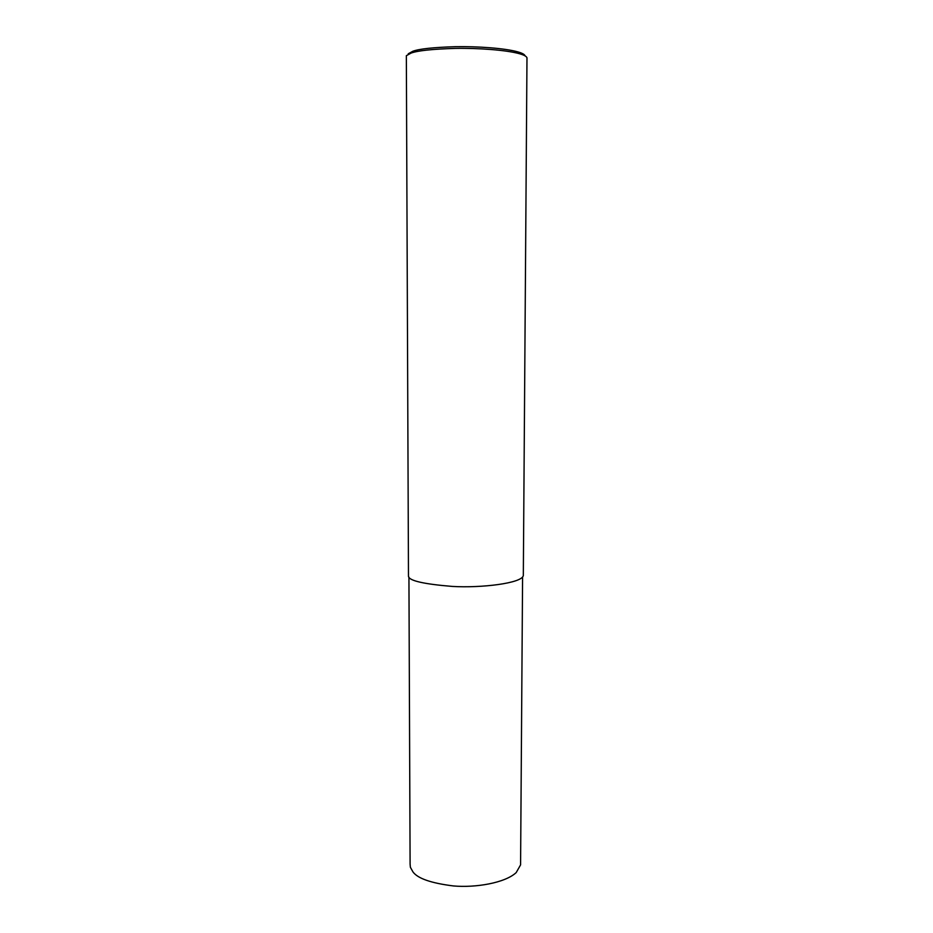 <?xml version="1.0" encoding="UTF-8"?>
<svg xmlns="http://www.w3.org/2000/svg" width="933" height="933" viewBox="0 0 933 933"><rect width="100%" height="100%" fill="white"/><g stroke="black" fill="none" stroke-linecap="round" stroke-linejoin="round"><path stroke-width="1.4" d="M406.345 55.7L408.479 576.442C409.272 580.769 423.885 584.093 452.307 586.425C481.195 588.152 521.955 583.312 523.32 575.579L526.982 57.834C526.574 56.447 524.206 55.105 519.879 53.834C506.537 49.962 477.568 47.98 455.129 48.399C432.294 49.099 417.622 50.662 411.103 53.076L406.345 55.7M525.104 55.898C524.731 54.534 522.422 53.228 518.188 51.98C505.254 48.201 477.206 46.277 455.502 46.685C433.402 47.361 419.197 48.889 412.864 51.245L408.234 53.799M522.585 577.014L520.579 864.879L516.194 872.588C505.021 883.026 475.433 887.913 453.415 885.942C431.151 883.154 417.646 878.466 412.922 871.865L410.38 867.27L410.1 864.11L408.934 577.119M519.879 53.834L518.188 51.98M411.103 53.076L412.864 51.245"/></g></svg>
